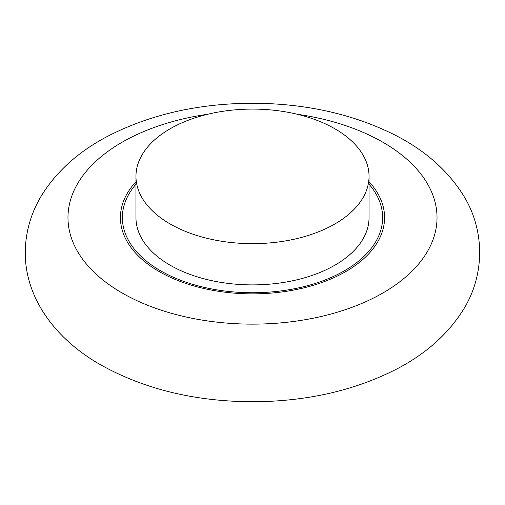 <?xml version="1.0" encoding="UTF-8"?>
<svg xmlns="http://www.w3.org/2000/svg" width="505" height="505" viewBox="0 0 505 505"><rect width="100%" height="100%" fill="white"/><g stroke="black" fill="none" stroke-linecap="round" stroke-linejoin="round"><path stroke-width="0.76" d="M369.041 184.173A130.132 75.131 180 0 1 382.632 217.611A130.132 75.131 180 0 1 252.5 292.742A130.132 75.131 180 0 1 122.368 217.611A130.132 75.131 180 0 1 135.959 184.173M135.959 181.724A132.076 76.255 0 0 0 120.424 217.611A132.076 76.255 0 0 0 159.107 271.526A132.076 76.255 0 0 0 303.044 288.058A132.076 76.255 0 0 0 384.576 217.611A132.076 76.255 0 0 0 369.041 181.724M135.959 176.378L135.959 217.611A116.541 67.285 0 0 0 170.097 265.182A116.541 67.285 0 0 0 297.098 279.77A116.541 67.285 0 0 0 369.041 217.611L369.041 176.378A116.541 67.285 0 0 0 252.5 109.093A116.541 67.285 0 0 0 135.959 176.378A116.541 67.285 0 0 0 170.097 223.949A116.541 67.285 0 0 0 297.098 238.537A116.541 67.285 0 0 0 369.041 176.378M207.675 114.269A184.521 106.53 0 0 0 74.664 189.192A184.521 106.53 0 0 0 122.027 292.938A184.521 106.53 0 0 0 413.052 270.118A184.521 106.53 0 0 0 297.325 114.269M100.659 364.831C144.38 389.229 195.107 401.538 252.853 401.759C307.122 401.481 355.406 390.397 397.719 368.505C425.197 354.024 446.47 335.364 461.526 312.526C485.696 276.267 485.614 228.696 461.658 192.67C446.149 169.093 424.067 149.96 395.421 135.283C353.923 114.351 306.813 103.67 254.084 103.241C199.424 103.235 150.717 114.199 107.969 136.123C80.289 150.591 58.851 169.27 43.664 192.171C31.645 210.743 25.502 230.772 25.25 252.254C24.991 298.202 55.676 339.36 100.659 364.831"/></g></svg>
